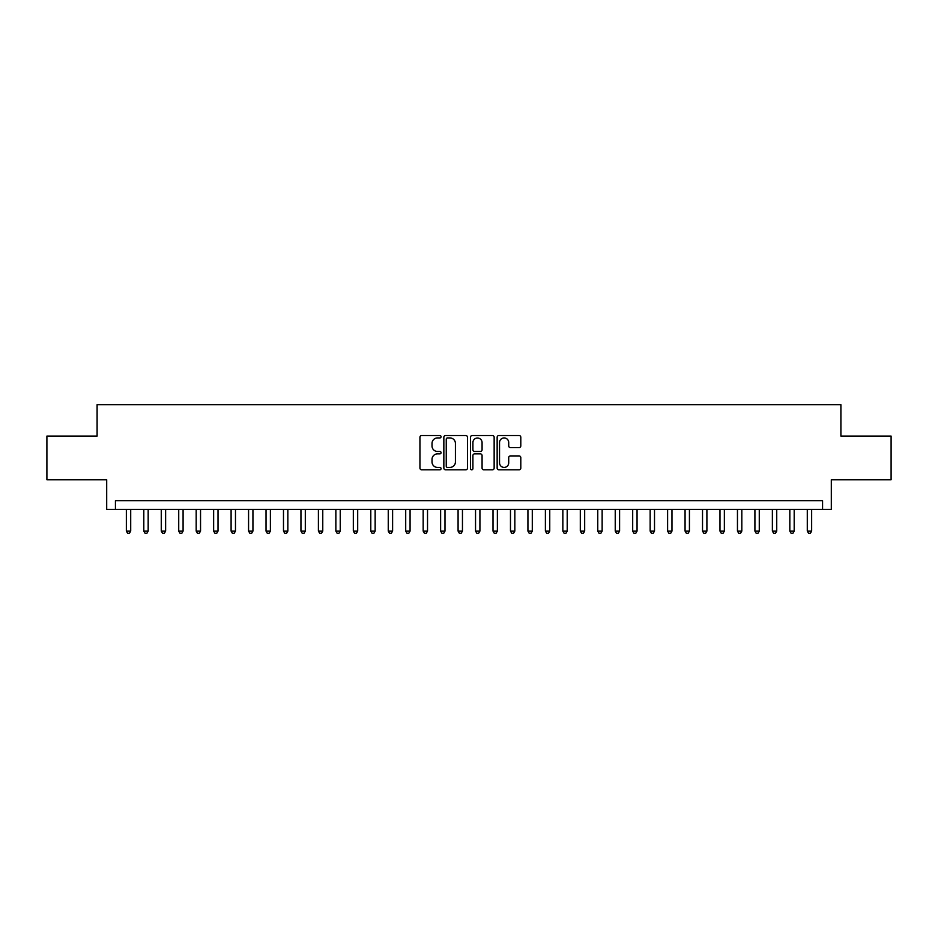 <?xml version="1.0" encoding="UTF-8"?>
<svg xmlns="http://www.w3.org/2000/svg" width="938" height="938" viewBox="0 0 938 938"><rect width="100%" height="100%" fill="white"/><g stroke="black" fill="none" stroke-linecap="round" stroke-linejoin="round"><path stroke-width="1.41" d="M441.059 436.733A1.196 1.196 0 0 0 439.863 435.537L421.654 435.537A1.712 1.712 0 0 0 419.943 437.249L419.943 468.097A1.712 1.712 0 0 0 421.654 469.809L439.863 469.809A1.196 1.196 0 0 0 441.059 468.613A1.196 1.196 0 0 0 439.863 467.417L437.507 467.417A5.487 5.487 0 0 1 432.019 461.93L432.019 459.362A5.487 5.487 0 0 1 437.507 453.875L439.863 453.875A1.196 1.196 0 0 0 441.059 452.679A1.196 1.196 0 0 0 439.863 451.471L437.507 451.471A5.487 5.487 0 0 1 432.019 445.996L432.019 443.416A5.487 5.487 0 0 1 437.507 437.94L439.863 437.94A1.196 1.196 0 0 0 441.059 436.733M519.089 447.614A1.712 1.712 0 0 0 520.801 445.902L520.801 437.249A1.712 1.712 0 0 0 519.089 435.537L498.864 435.537A1.712 1.712 0 0 0 497.152 437.249L497.152 468.097A1.712 1.712 0 0 0 498.864 469.809L519.089 469.809A1.712 1.712 0 0 0 520.801 468.097L520.801 457.65A1.712 1.712 0 0 0 519.089 455.927L510.436 455.927A1.712 1.712 0 0 0 508.713 457.65L508.713 462.833A4.584 4.584 0 0 1 504.128 467.417A4.584 4.584 0 0 1 499.544 462.833L499.544 442.525A4.584 4.584 0 0 1 504.128 437.94A4.584 4.584 0 0 1 508.713 442.525L508.713 445.902A1.712 1.712 0 0 0 510.436 447.614L519.089 447.614M822.567 509.416L831.303 509.416L831.303 479.74L891.1 479.74L891.1 436.088L840.905 436.088L840.905 404.665L97.095 404.665L97.095 436.088L46.9 436.088L46.9 479.74L106.698 479.74L106.698 509.416L822.567 509.416L822.567 500.693L115.433 500.693L115.433 509.416M467.499 437.249A1.712 1.712 0 0 0 465.787 435.537L445.562 435.537A1.712 1.712 0 0 0 443.85 437.249L443.85 468.097A1.712 1.712 0 0 0 445.562 469.809L465.787 469.809A1.712 1.712 0 0 0 467.499 468.097L467.499 437.249M472.213 435.537L492.438 435.537A1.712 1.712 0 0 1 494.15 437.249L494.15 468.097A1.712 1.712 0 0 1 492.438 469.809L483.785 469.809A1.712 1.712 0 0 1 482.073 468.097L482.073 455.587A1.712 1.712 0 0 0 480.35 453.875L474.616 453.875A1.712 1.712 0 0 0 472.904 455.587L472.904 468.613A1.196 1.196 0 0 1 471.697 469.809A1.196 1.196 0 0 1 470.501 468.613L470.501 437.249A1.712 1.712 0 0 1 472.213 435.537M447.449 437.94A1.196 1.196 0 0 0 446.254 439.136L446.254 466.209A1.196 1.196 0 0 0 447.449 467.417L449.935 467.417A5.487 5.487 0 0 0 455.422 461.93L455.422 443.416A5.487 5.487 0 0 0 449.935 437.94L447.449 437.94M482.073 442.607A4.584 4.584 0 0 0 477.489 438.023A4.584 4.584 0 0 0 472.904 442.607L472.904 449.759A1.712 1.712 0 0 0 474.616 451.471L480.35 451.471A1.712 1.712 0 0 0 482.073 449.759L482.073 442.607M126.349 509.416L126.349 531.072L130.71 531.072L130.71 509.416M130.71 531.072L129.397 533.335L127.65 533.335L126.349 531.072M143.807 509.416L143.807 531.072L148.169 531.072L148.169 509.416M148.169 531.072L146.856 533.335L145.109 533.335L143.807 531.072M161.266 509.416L161.266 531.072L165.627 531.072L165.627 509.416M165.627 531.072L164.314 533.335L162.579 533.335L161.266 531.072M178.724 509.416L178.724 531.072L183.086 531.072L183.086 509.416M183.086 531.072L181.784 533.335L180.037 533.335L178.724 531.072M196.183 509.416L196.183 531.072L200.544 531.072L200.544 509.416M200.544 531.072L199.243 533.335L197.496 533.335L196.183 531.072M213.641 509.416L213.641 531.072L218.015 531.072L218.015 509.416M218.015 531.072L216.701 533.335L214.954 533.335L213.641 531.072M231.1 509.416L231.1 531.072L235.473 531.072L235.473 509.416M235.473 531.072L234.16 533.335L232.413 533.335L231.1 531.072M248.57 509.416L248.57 531.072L252.932 531.072L252.932 509.416M252.932 531.072L251.619 533.335L249.871 533.335L248.57 531.072M266.029 509.416L266.029 531.072L270.39 531.072L270.39 509.416M270.39 531.072L269.077 533.335L267.33 533.335L266.029 531.072M283.487 509.416L283.487 531.072L287.849 531.072L287.849 509.416M287.849 531.072L286.536 533.335L284.8 533.335L283.487 531.072M300.946 509.416L300.946 531.072L305.307 531.072L305.307 509.416M305.307 531.072L304.006 533.335L302.259 533.335L300.946 531.072M318.404 509.416L318.404 531.072L322.766 531.072L322.766 509.416M322.766 531.072L321.464 533.335L319.717 533.335L318.404 531.072M335.863 509.416L335.863 531.072L340.236 531.072L340.236 509.416M340.236 531.072L338.923 533.335L337.176 533.335L335.863 531.072M353.321 509.416L353.321 531.072L357.695 531.072L357.695 509.416M357.695 531.072L356.381 533.335L354.634 533.335L353.321 531.072M370.791 509.416L370.791 531.072L375.153 531.072L375.153 509.416M375.153 531.072L373.84 533.335L372.093 533.335L370.791 531.072M388.25 509.416L388.25 531.072L392.612 531.072L392.612 509.416M392.612 531.072L391.298 533.335L389.551 533.335L388.25 531.072M405.708 509.416L405.708 531.072L410.07 531.072L410.07 509.416M410.07 531.072L408.757 533.335L407.022 533.335L405.708 531.072M423.167 509.416L423.167 531.072L427.529 531.072L427.529 509.416M427.529 531.072L426.227 533.335L424.48 533.335L423.167 531.072M440.626 509.416L440.626 531.072L444.987 531.072L444.987 509.416M444.987 531.072L443.686 533.335L441.939 533.335L440.626 531.072M458.084 509.416L458.084 531.072L462.457 531.072L462.457 509.416M462.457 531.072L461.144 533.335L459.397 533.335L458.084 531.072M475.543 509.416L475.543 531.072L479.916 531.072L479.916 509.416M479.916 531.072L478.603 533.335L476.856 533.335L475.543 531.072M493.013 509.416L493.013 531.072L497.375 531.072L497.375 509.416M497.375 531.072L496.061 533.335L494.314 533.335L493.013 531.072M510.471 509.416L510.471 531.072L514.833 531.072L514.833 509.416M514.833 531.072L513.52 533.335L511.773 533.335L510.471 531.072M527.93 509.416L527.93 531.072L532.292 531.072L532.292 509.416M532.292 531.072L530.978 533.335L529.243 533.335L527.93 531.072M545.388 509.416L545.388 531.072L549.75 531.072L549.75 509.416M549.75 531.072L548.449 533.335L546.702 533.335L545.388 531.072M562.847 509.416L562.847 531.072L567.209 531.072L567.209 509.416M567.209 531.072L565.907 533.335L564.16 533.335L562.847 531.072M580.305 509.416L580.305 531.072L584.679 531.072L584.679 509.416M584.679 531.072L583.366 533.335L581.619 533.335L580.305 531.072M597.764 509.416L597.764 531.072L602.137 531.072L602.137 509.416M602.137 531.072L600.824 533.335L599.077 533.335L597.764 531.072M615.234 509.416L615.234 531.072L619.596 531.072L619.596 509.416M619.596 531.072L618.283 533.335L616.536 533.335L615.234 531.072M632.693 509.416L632.693 531.072L637.054 531.072L637.054 509.416M637.054 531.072L635.741 533.335L633.994 533.335L632.693 531.072M650.151 509.416L650.151 531.072L654.513 531.072L654.513 509.416M654.513 531.072L653.2 533.335L651.464 533.335L650.151 531.072M667.61 509.416L667.61 531.072L671.971 531.072L671.971 509.416M671.971 531.072L670.67 533.335L668.923 533.335L667.61 531.072M685.068 509.416L685.068 531.072L689.43 531.072L689.43 509.416M689.43 531.072L688.129 533.335L686.382 533.335L685.068 531.072M702.527 509.416L702.527 531.072L706.9 531.072L706.9 509.416M706.9 531.072L705.587 533.335L703.84 533.335L702.527 531.072M719.985 509.416L719.985 531.072L724.359 531.072L724.359 509.416M724.359 531.072L723.046 533.335L721.299 533.335L719.985 531.072M737.456 509.416L737.456 531.072L741.817 531.072L741.817 509.416M741.817 531.072L740.504 533.335L738.757 533.335L737.456 531.072M754.914 509.416L754.914 531.072L759.276 531.072L759.276 509.416M759.276 531.072L757.963 533.335L756.216 533.335L754.914 531.072M772.373 509.416L772.373 531.072L776.734 531.072L776.734 509.416M776.734 531.072L775.421 533.335L773.686 533.335L772.373 531.072M789.831 509.416L789.831 531.072L794.193 531.072L794.193 509.416M794.193 531.072L792.891 533.335L791.144 533.335L789.831 531.072M807.29 509.416L807.29 531.072L811.651 531.072L811.651 509.416M811.651 531.072L810.35 533.335L808.603 533.335L807.29 531.072"/></g></svg>
